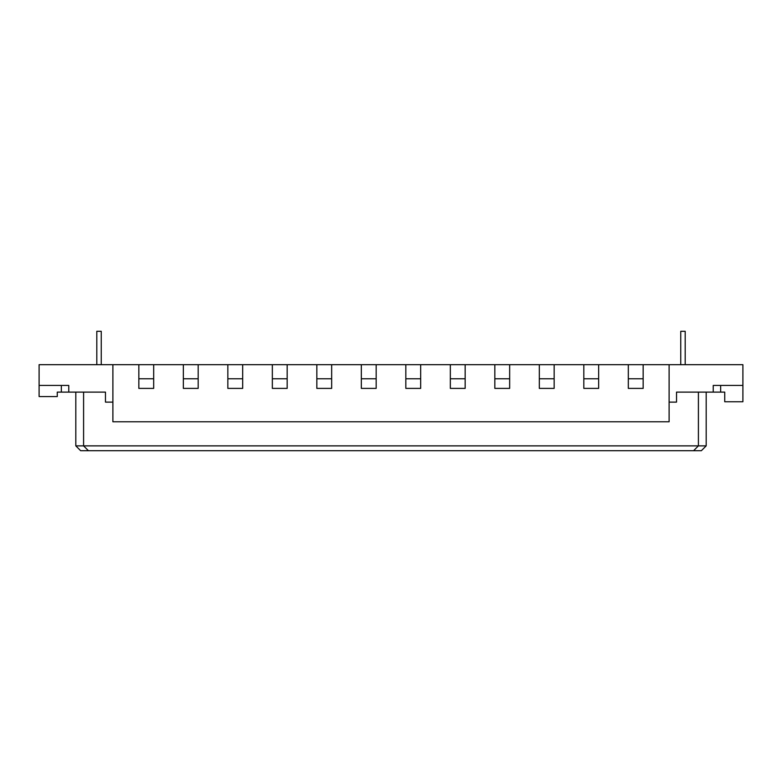 <?xml version="1.0" encoding="UTF-8"?>
<svg xmlns="http://www.w3.org/2000/svg" width="782" height="782" viewBox="0 0 782 782"><rect width="100%" height="100%" fill="white"/><g stroke="black" fill="none" stroke-linecap="round" stroke-linejoin="round"><path stroke-width="1.17" d="M685.198 331.304L685.198 364.676L685.198 331.304L680.751 331.304L680.751 364.676M101.249 331.304L101.249 364.676L101.249 331.304L96.802 331.304L96.802 364.676M138.844 388.4L153.683 388.4L153.683 364.676L669.109 364.676L669.109 421.781L112.891 421.781L112.891 364.676L138.844 364.676L138.844 388.4M628.317 364.676L628.317 388.4L643.156 388.4L643.156 364.676M643.156 378.762L628.317 378.762M706.185 392.114L706.185 445.877L698.404 445.877L698.404 392.114M720.652 385.438L720.652 392.114L724.728 392.114L724.728 401.752L742.9 401.752L742.9 364.676L669.109 364.676M669.109 402.124L676.528 402.124L676.528 392.114L713.233 392.114L713.233 385.438L714.347 385.438M713.233 392.114L720.652 392.114M75.815 392.114L75.815 445.877L80.634 450.696L693.585 450.696L698.404 445.877L75.815 445.877M83.596 392.114L83.596 445.877L88.415 450.696M706.185 445.877L701.366 450.696L693.585 450.696M112.891 364.676L39.1 364.676L39.1 396.562L57.272 396.562L57.272 392.114L105.472 392.114L105.472 402.124L112.891 402.124M713.233 385.438L742.9 385.438M61.348 385.438L61.348 392.114M67.653 385.438L68.767 385.438L68.767 392.114M39.1 385.438L68.767 385.438M242.674 378.762L227.845 378.762M227.845 364.676L227.845 388.4L242.674 388.4L242.674 364.676M198.178 378.762L183.35 378.762M183.35 364.676L183.35 388.4L198.178 388.4L198.178 364.676M583.822 364.676L583.822 388.4L598.65 388.4L598.65 364.676M598.65 378.762L583.822 378.762M539.326 364.676L539.326 388.4L554.155 388.4L554.155 364.676M554.155 378.762L539.326 378.762M494.83 364.676L494.83 388.4L509.659 388.4L509.659 364.676M509.659 378.762L494.83 378.762M450.334 364.676L450.334 388.4L465.163 388.4L465.163 364.676M465.163 378.762L450.334 378.762M405.829 364.676L405.829 388.4L420.667 388.4L420.667 364.676M420.667 378.762L405.829 378.762M361.333 364.676L361.333 388.4L376.171 388.4L376.171 364.676M376.171 378.762L361.333 378.762M316.837 364.676L316.837 388.4L331.666 388.4L331.666 364.676M331.666 378.762L316.837 378.762M272.341 364.676L272.341 388.4L287.17 388.4L287.17 364.676M287.17 378.762L272.341 378.762M153.683 378.762L138.844 378.762M138.844 364.676L153.683 364.676"/></g></svg>
